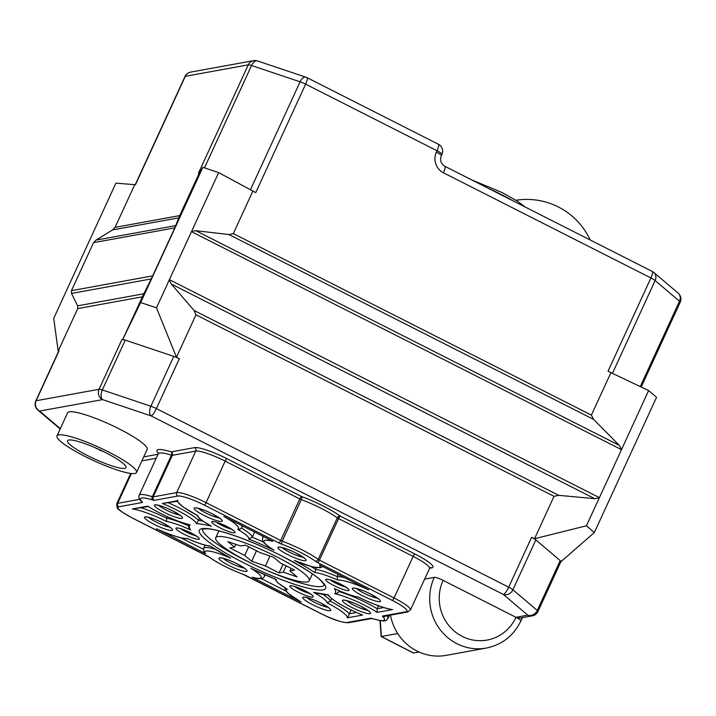 <?xml version="1.0" encoding="UTF-8"?>
<svg xmlns="http://www.w3.org/2000/svg" width="716" height="716" viewBox="0 0 716 716"><rect width="100%" height="100%" fill="white"/><g stroke="black" fill="none" stroke-linecap="round" stroke-linejoin="round"><path stroke-width="1.07" d="M105.538 452.593A32.184 5.263 -155.3 0 0 67.528 440.743A32.184 5.263 -155.3 0 0 87.978 455.788A32.184 5.263 -155.3 0 0 125.998 467.637A32.184 5.263 -155.3 0 0 105.538 452.593M84.819 456.361A43.766 7.151 -155.3 0 0 136.523 472.479A43.766 7.151 -155.3 0 0 108.707 452.02A43.766 7.151 -155.3 0 0 57.003 435.901A43.766 7.151 -155.3 0 0 84.819 456.361M136.523 472.479L147.138 449.406A43.766 7.151 -155.3 0 0 119.312 428.947A43.766 7.151 -155.3 0 0 67.608 412.828L57.003 435.901M199.54 518.482L196.542 523.656A30.895 5.048 -155.3 0 0 176.915 510.087A30.895 5.048 -155.3 0 0 162.362 503.482L177.013 501.316L183.224 507.071L197.213 515.35M334.757 593.725C335.813 594.137 337.191 593.421 338.901 591.559A33.473 5.468 24.7 0 1 366.664 602.944A33.473 5.468 24.7 0 1 377.153 608.743L377.198 612.395A30.895 5.048 -155.3 0 0 364.9 605.378A30.895 5.048 -155.3 0 0 334.757 593.725A80.353 13.13 -155.3 0 0 334.372 588.552L334.855 588.821C344.656 593.313 352.639 596.133 358.788 597.269L358.43 597.081A33.473 5.468 -155.3 0 0 392.61 609.585L377.198 612.395M248.434 561.827A51.489 8.413 -155.3 0 0 309.258 580.783A51.489 8.413 -155.3 0 0 276.528 556.708A51.489 8.413 -155.3 0 0 215.704 537.752A51.489 8.413 -155.3 0 0 248.434 561.827M99.748 450.248A20.594 20.594 0 0 0 102.665 451.17A20.513 19.708 -100.3 0 1 100.025 450.319A20.513 4.6 116.9 0 1 99.748 450.248A20.513 4.6 116.9 0 1 99.041 449.451M424.633 579.11L434.29 577.356A49.637 47.686 -100.3 0 0 439.642 628.97A49.637 47.686 -100.3 0 0 486.325 648.061L446.283 655.346A49.637 47.686 -100.3 0 1 390.489 615.107M95.219 447.742A20.594 20.594 0 0 0 96.454 448.574A20.513 4.6 -63.1 0 0 96.893 448.726A20.513 19.708 -100.3 0 1 95.792 447.992M434.29 577.356A7.724 1.262 24.7 0 1 443.106 580.372L515.976 617.308L520.138 618.06L532.346 615.841A7.724 7.724 0 0 0 537.976 611.473A7.724 1.262 -155.3 0 0 537.286 610.453L560.207 560.61L535.837 539.927L512.907 589.769L537.286 610.453A7.724 6.578 -49.7 0 1 527.782 615.16L503.402 594.486L151.112 415.898L102.576 399.609L39.631 411.065L60.341 428.633M252.855 191.136L233.326 233.595L591.389 415.119L610.918 372.66L608.036 371.192L650.916 277.969L443.437 172.789A7.724 1.727 -63.1 0 0 444.824 166.282C440.949 163.821 439.767 160.312 441.289 155.748A7.724 1.262 -155.3 0 0 436.375 152.141L437.011 150.754L305.625 84.148L255.746 192.604L218.657 172.592L202.879 167.302L140.676 302.546L156.464 307.817L176.467 357.212L179.322 358.743L156.401 408.585L508.691 587.183L531.621 537.34L534.539 538.736L586.431 525.786L594.352 532.534L560.843 561.756M610.918 372.66L648.624 390.56L610.471 473.661L599.238 497.942L594.719 498.667L558.74 495.338L554.032 496.34L195.969 314.825L194.027 310.449L171.303 284.019L169.262 279.974L156.464 307.817M142.341 296.836L77.713 308.596L77.659 305.813L143.818 293.766L122.812 339.295L140.676 302.546M152.696 275.866L174.776 227.876L93.528 242.661L71.457 290.66L152.696 275.866L151.219 278.936L71.511 293.444L77.659 305.813M143.818 293.766L151.219 278.936M554.032 496.34L534.539 538.736M195.969 314.825L176.467 357.212M58.587 351.386L58.193 351.055L59.025 350.903L36.104 400.745L99.05 389.289A7.724 7.42 -100.3 0 0 102.576 399.609A7.724 4.198 -71.5 0 1 102.334 389.952L125.255 340.109L121.971 339.447A7.724 1.262 24.7 0 1 125.085 340.055A7.724 1.262 24.7 0 1 125.255 340.109L173.791 356.398A7.724 1.262 24.7 0 1 174.668 356.702A7.724 1.262 24.7 0 1 179.322 358.743M176.53 357.329L174.668 356.702M35.8 400.915A7.724 7.724 0 0 0 37.823 410.035A7.724 6.578 130.3 0 0 39.631 411.065A7.724 7.42 -100.3 0 1 36.104 400.745A7.724 1.262 -155.3 0 0 35.8 400.915L58.721 351.073A7.724 1.262 24.7 0 1 59.025 350.903M560.207 560.61A7.724 1.262 24.7 0 1 560.297 560.682L561.442 561.648M560.297 560.682A7.724 1.262 24.7 0 1 560.905 561.63L537.976 611.473M202.879 167.302L199.227 173.147L198.386 173.299L248.273 64.843L185.328 76.308L135.449 184.755L115.911 183.135L53.709 318.378L58.193 351.055L77.713 308.596M169.262 279.974L191.628 231.358L195.826 230.695L228.941 234.544L233.326 233.595M648.624 390.56L656.554 397.291L594.352 532.534M93.528 242.661L96.034 240.12L175.742 225.612L178.723 217.87L112.564 229.908L96.034 240.12M112.564 229.908L115.079 227.366L179.698 215.606L178.723 217.87M134.608 184.907L115.079 227.366M199.227 173.147L179.698 215.606M218.657 172.592L191.628 231.358M591.389 415.119L593.654 419.433L619.242 445.343L621.604 449.326M599.238 497.942L586.431 525.786M71.511 293.444L71.457 290.66M175.742 225.612L174.776 227.876M531.621 537.34A7.724 1.262 24.7 0 1 535.353 539.542A7.724 1.262 24.7 0 1 535.837 539.927M534.413 538.754L535.353 539.542M234.526 547.096L229.863 547.946L244.711 555.473L251.71 561.228L265.412 565.971L279.097 572.907L283.267 572.147L297.122 576.944L289.935 570.929L294.553 570.088L280.269 562.857L273.575 557.254L260.168 552.663L245.32 545.136L240.657 545.977L227.831 541.591L234.526 547.096L235.806 544.321M291.117 568.352L289.935 570.929M286.167 565.837L283.267 572.147M283.071 564.271L279.097 572.907M269.986 556.028L265.412 565.971M256.498 550.801L251.71 561.228M248.685 546.836L244.711 555.473M254.61 532.086L252.247 537.224L248.667 538.969A27.933 4.564 -155.3 0 0 237.614 529.312L239.923 529.294L241.999 527.388A36.042 5.889 24.7 0 0 241.48 525.437M339.259 590.781L338.901 591.559A82.922 13.55 24.7 0 0 339.089 590.709M378.513 605.79L377.153 608.743L383.713 607.553M167.302 516.666L166.604 518.178A30.511 4.985 24.7 0 1 187.869 525.499M316.248 567.663L314.897 572.54A80.353 13.13 -155.3 0 0 294.276 560.44L311.997 566.786L320.231 567.761L322.71 566.616M338.14 574.438L337.155 576.568L337.719 580.058A27.933 4.564 -155.3 0 0 314.897 572.54M331.606 598.585L330.398 601.207A36.042 5.889 24.7 0 1 349.345 613.809C348.388 616.557 347.672 617.908 347.188 617.854A33.473 5.468 -155.3 0 0 327.015 602.8L330.398 601.207A30.511 4.985 24.7 0 0 323.005 594.45M351.1 609.996L349.345 613.809L356.496 612.502M237.614 529.312A33.473 5.468 -155.3 0 0 223.831 516.442L272.196 541.001M263.175 536.427L262.638 537.6C262.62 541.233 260.347 540.831 272.528 549.306L274.067 550.192A80.353 13.13 -155.3 0 0 248.667 538.969M223.831 516.442L272.196 541.01M358.609 597.216C371.282 603.409 381.995 607.472 390.739 609.414L392.61 609.585M210.316 546.201L230.686 558.095A30.895 5.048 -155.3 0 0 205.51 553.611L203.881 551.875L203.63 548.34A33.473 5.468 24.7 0 1 215.015 549.172M205.51 553.611L159.149 529.992C172.466 535.828 182.15 538.745 188.192 538.763M210.2 546.156L210.065 545.995A80.353 13.13 -155.3 0 0 230.686 558.095M156.392 528.721A33.473 5.468 -155.3 0 0 187.243 538.477L187.825 538.736M189.355 524.721L190.196 524.81A80.353 13.13 -155.3 0 0 190.59 529.983L189.158 528.56L187.762 524.309M190.59 529.983A27.933 4.564 -155.3 0 0 166.524 521.445L166.604 518.178A36.042 5.889 24.7 0 0 141.213 507.832M189.355 524.712C175.599 520.917 161.825 514.804 148.006 506.373L147.756 506.14A30.895 5.048 -155.3 0 0 190.196 524.81M166.524 521.445A33.473 5.468 -155.3 0 0 132.344 508.942L148.275 506.552M294.276 560.44A30.895 5.048 -155.3 0 0 319.452 564.924L368.561 589.814A33.473 5.468 -155.3 0 0 337.719 580.058M327.015 602.8A27.933 4.564 -155.3 0 0 313.581 592.338L328.42 594.88A30.895 5.048 -155.3 0 0 362.6 615.053L347.188 617.854M327.928 595.032C333.575 601.082 344.942 607.696 362.036 614.865L362.6 615.053M162.362 503.482L177.774 500.681C176.771 501.755 176.754 501.567 177.729 500.108M196.819 515.189L199.603 518.536L202.744 520.971L211.372 526.197A80.353 13.13 -155.3 0 0 196.542 523.656M177.774 500.681A33.473 5.468 -155.3 0 0 197.947 515.726L197.562 515.574M252.157 568.978L250.895 568.334A80.353 13.13 -155.3 0 0 276.286 579.566L252.157 568.978M276.286 579.566A27.933 4.564 -155.3 0 0 287.34 589.223L286.418 588.677M263.837 574.313A33.473 5.468 24.7 0 1 264.446 576.317C263.452 578.904 259.684 579.316 253.151 577.561L252.023 577.194A30.895 5.048 -155.3 0 0 250.895 568.334M287.34 589.223A33.473 5.468 -155.3 0 0 301.132 602.084L287.993 593.313L285.478 590.405L284.771 587.747M379.945 620.548L381.163 636.524L413.284 652.992L419.146 652.052M381.163 636.524L397.747 633.562M512.71 200.704A41.707 6.811 -155.3 0 0 501.88 194.815A41.707 6.811 -155.3 0 0 489.896 189.131M168.537 502.865A33.473 5.468 24.7 0 1 178.678 507.653A33.473 5.468 24.7 0 1 198.627 520.451A82.922 13.55 24.7 0 1 202.932 521.105M202.673 529.133A66.937 10.937 -155.3 0 0 245.275 560.279A66.937 10.937 -155.3 0 0 253.017 564.101M264.965 569.596A66.937 10.937 -155.3 0 0 324.285 585.07M281.442 555.813A69.515 11.358 24.7 0 1 322.907 589.894A69.515 11.358 24.7 0 1 243.512 562.722A69.515 11.358 24.7 0 1 202.055 528.632A69.515 11.358 24.7 0 1 281.442 555.813M294.661 586.52A10.301 1.683 -155.3 0 0 299.816 589.608A10.301 1.683 -155.3 0 0 309.76 593.466M305.079 590.763A12.87 2.103 24.7 0 1 312.758 597.072A12.87 2.103 24.7 0 1 298.053 592.043A12.87 2.103 24.7 0 1 290.374 585.724A12.87 2.103 24.7 0 1 305.079 590.763M330.425 580.014A10.301 1.683 -155.3 0 0 335.58 583.092A10.301 1.683 -155.3 0 0 345.524 586.959M340.843 584.256A12.87 2.103 24.7 0 1 348.513 590.566A12.87 2.103 24.7 0 1 333.817 585.527A12.87 2.103 24.7 0 1 326.138 579.217A12.87 2.103 24.7 0 1 340.843 584.256M216.492 522.259A10.301 1.683 -155.3 0 0 221.647 525.338A10.301 1.683 -155.3 0 0 231.581 529.205M226.9 526.493A12.87 2.103 24.7 0 1 234.58 532.802A12.87 2.103 24.7 0 1 219.884 527.773A12.87 2.103 24.7 0 1 212.204 521.463A12.87 2.103 24.7 0 1 226.9 526.493M306.976 597.627A12.87 2.103 -155.3 0 0 314.315 602.228A12.87 2.103 -155.3 0 0 327.901 607.258M320.983 603.132A15.448 2.524 24.7 0 1 330.192 610.703A15.448 2.524 24.7 0 1 312.552 604.662A15.448 2.524 24.7 0 1 303.342 597.09A15.448 2.524 24.7 0 1 320.983 603.132M356.64 588.588A12.87 2.103 -155.3 0 0 363.988 593.188A12.87 2.103 -155.3 0 0 377.565 598.218M370.646 594.092A15.448 2.524 24.7 0 1 379.865 601.664A15.448 2.524 24.7 0 1 362.224 595.623A15.448 2.524 24.7 0 1 353.006 588.051A15.448 2.524 24.7 0 1 370.646 594.092M198.395 508.369A12.87 2.103 -155.3 0 0 205.743 512.969A12.87 2.103 -155.3 0 0 219.32 517.999M212.401 513.873A15.448 2.524 24.7 0 1 221.62 521.445A15.448 2.524 24.7 0 1 203.979 515.404A15.448 2.524 24.7 0 1 194.761 507.832A15.448 2.524 24.7 0 1 212.401 513.873M180.727 528.766A10.301 1.683 -155.3 0 0 185.883 531.845A10.301 1.683 -155.3 0 0 195.826 535.711M191.145 532.999A12.87 2.103 24.7 0 1 198.824 539.318A12.87 2.103 24.7 0 1 184.119 534.279A12.87 2.103 24.7 0 1 176.44 527.969A12.87 2.103 24.7 0 1 191.145 532.999M148.731 517.408A12.87 2.103 -155.3 0 0 156.07 522.009A12.87 2.103 -155.3 0 0 169.656 527.039M162.738 522.913A15.448 2.524 24.7 0 1 171.947 530.484A15.448 2.524 24.7 0 1 154.307 524.443A15.448 2.524 24.7 0 1 145.097 516.871A15.448 2.524 24.7 0 1 162.738 522.913M282.185 547.633A12.87 2.103 -155.3 0 0 289.533 552.233A12.87 2.103 -155.3 0 0 303.11 557.254M296.191 553.128A15.448 2.524 24.7 0 1 305.41 560.7A15.448 2.524 24.7 0 1 287.769 554.667A15.448 2.524 24.7 0 1 278.551 547.087A15.448 2.524 24.7 0 1 296.191 553.128M346.678 600.652A12.87 2.103 -155.3 0 0 354.017 605.244A12.87 2.103 -155.3 0 0 367.603 610.274M360.685 606.148A15.448 2.524 24.7 0 1 369.895 613.719A15.448 2.524 24.7 0 1 352.254 607.678A15.448 2.524 24.7 0 1 343.045 600.106A15.448 2.524 24.7 0 1 360.685 606.148M223.186 558.373A12.87 2.103 -155.3 0 0 230.525 562.964A12.87 2.103 -155.3 0 0 244.111 567.994M237.193 563.868A15.448 2.524 24.7 0 1 246.402 571.44A15.448 2.524 24.7 0 1 228.762 565.407A15.448 2.524 24.7 0 1 219.552 557.827A15.448 2.524 24.7 0 1 237.193 563.868M158.692 505.353A12.87 2.103 -155.3 0 0 166.031 509.953A12.87 2.103 -155.3 0 0 179.618 514.974M172.699 510.848A15.448 2.524 24.7 0 1 181.918 518.429A15.448 2.524 24.7 0 1 164.268 512.388A15.448 2.524 24.7 0 1 155.059 504.807A15.448 2.524 24.7 0 1 172.699 510.848M245.865 575.521A2.578 0.573 -63.1 0 0 245.937 575.601A2.578 0.573 -63.1 0 0 246.035 575.61L320.652 613.433A23.172 3.786 -155.3 0 0 347.108 622.499L370.53 618.23A5.146 0.841 -155.3 0 1 372.356 618.561A30.895 5.048 -155.3 0 0 382.783 616.664A5.146 0.841 -155.3 0 1 382.693 616.02L406.115 611.759A23.172 3.786 -155.3 0 0 392.296 600.393L317.68 562.57A5.146 0.841 -155.3 0 1 315.219 561.111A30.895 5.048 -155.3 0 0 300.407 552.367A30.895 5.048 -155.3 0 0 281.988 544.267A2.578 1.074 -69.7 0 1 282.22 541.162A33.473 5.468 24.7 0 1 302.17 549.924A33.473 5.468 24.7 0 1 318.208 559.411L337.317 517.874A33.473 5.468 -155.3 0 0 301.32 499.625L282.22 541.162L280.681 540.49L299.789 498.954L225.173 461.131L206.074 502.659L280.681 540.49A2.578 0.573 116.9 0 1 278.918 542.925A5.146 0.841 -155.3 0 0 281.988 544.267M158.361 453.434A36.042 5.889 24.7 0 1 171.178 451.885L194.6 447.616A28.318 4.627 24.7 0 1 226.945 458.688L301.552 496.519A36.042 5.889 24.7 0 1 340.315 516.164L414.922 553.987A28.318 4.627 24.7 0 1 431.82 567.878L429.627 568.271M143.701 456.88L158.021 454.275M443.106 580.372A41.913 40.266 79.7 0 0 462.267 636.408A41.913 40.266 79.7 0 0 515.976 617.308L527.782 615.16A7.724 7.42 79.7 0 0 532.346 615.841M621.506 449.657L191.441 231.644M301.132 602.084L252.023 577.194M197.947 515.726A27.933 4.564 -155.3 0 0 211.372 526.197M313.581 592.338A80.353 13.13 -155.3 0 0 328.42 594.88M319.452 564.924L368.561 589.814M132.344 508.942L147.756 506.14M187.243 538.477A27.933 4.564 -155.3 0 0 210.065 545.995M334.372 588.552A27.933 4.564 -155.3 0 0 358.43 597.081M272.939 541.341A30.895 5.048 -155.3 0 0 274.067 550.192M152.597 499.974A5.146 0.841 -155.3 0 0 154.432 500.305A2.578 2.47 -100.3 0 1 153.251 496.859L176.673 492.599L195.772 451.062L172.359 455.322L153.251 496.859L152.338 496.698L171.446 455.161A33.473 5.468 -155.3 0 0 158.245 453.792L139.146 495.329A33.473 5.468 24.7 0 1 152.338 496.698A2.578 1.584 107.3 0 0 152.597 499.974A30.895 5.048 -155.3 0 0 142.171 501.871A5.146 0.841 -155.3 0 1 142.26 502.516L118.847 506.776A23.172 3.786 -155.3 0 0 132.666 518.142L207.273 555.965A5.146 0.841 -155.3 0 1 209.743 557.424A30.895 5.048 -155.3 0 0 242.966 574.259A5.146 0.841 -155.3 0 1 246.035 575.61M278.918 542.925L204.311 505.102A23.172 3.786 -155.3 0 0 177.845 496.036L154.432 500.305M131.395 473.5L117.666 503.339L139.665 499.329M156.186 458.267L141.866 460.871M436.375 152.141A15.448 14.839 79.7 0 0 443.437 172.789M640.247 386.586L679.502 301.239L655.131 280.556L612.44 373.376M121.971 339.447L99.05 389.289A7.724 1.262 -155.3 0 1 102.334 389.952L150.87 406.24L173.791 356.398M250.412 189.812L300.094 81.803L251.558 65.514L204.499 167.839M338.552 518.599L319.443 560.136L394.06 597.958L413.159 556.422L338.552 518.599A2.578 0.573 116.9 0 1 340.315 516.164A2.578 1.987 126.2 0 0 337.317 517.874L338.552 518.599M195.826 230.695L619.242 445.343M593.654 419.433L228.941 234.544M169.37 279.643L599.426 497.656M194.027 310.449L558.74 495.338M594.719 498.667L171.303 284.019M386.658 615.796A33.473 5.468 24.7 0 1 387.938 618.597L389.459 615.286M241.543 528.122A30.511 4.985 24.7 0 1 252.247 537.224A82.922 13.55 24.7 0 1 263.47 542.057M262.638 537.6A33.473 5.468 24.7 0 1 263.971 536.839M180.871 537.797L203.371 549.199M311.021 566.526A82.922 13.55 24.7 0 1 315.496 569.292A30.511 4.985 24.7 0 1 337.155 576.568A36.042 5.889 24.7 0 1 344.656 577.74M261.179 578.501L285.89 591.031M130.688 473.419L116.654 503.921A25.749 4.207 24.7 0 1 117.666 503.339A2.578 2.47 79.7 0 0 118.847 506.776M392.296 600.393A2.578 0.573 -63.1 0 0 394.06 597.958A25.749 4.207 24.7 0 1 410.42 609.996L429.528 568.459A25.749 4.207 -155.3 0 0 413.159 556.422A2.578 0.573 116.9 0 1 414.922 553.987M226.945 458.688A2.578 0.573 116.9 0 0 225.173 461.131A25.749 4.207 -155.3 0 0 195.772 451.062A2.578 2.47 -100.3 0 0 194.6 447.616M177.845 496.036A2.578 2.47 -100.3 0 1 176.673 492.599A25.749 4.207 24.7 0 1 206.074 502.659A2.578 0.573 116.9 0 1 204.311 505.102M515.976 617.308A7.724 1.262 24.7 0 1 520.881 620.924C513.658 635.701 502.14 644.749 486.325 648.061M512.907 589.769A7.724 1.262 -155.3 0 0 508.691 587.183A7.724 1.727 -63.1 0 1 503.402 594.486A7.724 6.578 -49.7 0 0 512.907 589.769M156.401 408.585A7.724 1.262 -155.3 0 0 150.87 406.24A7.724 4.198 -71.5 0 0 151.112 415.898A7.724 1.727 -63.1 0 0 156.401 408.585M678.177 293.139A7.724 6.578 -49.7 0 1 679.502 301.239A7.724 1.262 24.7 0 1 680.2 302.259A7.724 7.724 0 0 0 678.177 293.139L653.798 272.465A7.724 7.724 0 0 0 652.294 271.462A7.724 1.727 -63.1 0 1 650.916 277.969A7.724 1.262 24.7 0 1 655.131 280.556A7.724 6.578 -49.7 0 0 653.798 272.465M253.598 60.654A7.724 7.42 -100.3 0 0 248.273 64.843A7.724 1.262 24.7 0 1 251.558 65.514A7.724 4.198 108.5 0 1 257.438 60.932A7.724 7.724 0 0 0 253.598 60.654L190.662 72.11A7.724 7.724 0 0 0 185.023 76.478A7.724 1.262 24.7 0 1 185.328 76.308A7.724 7.42 -100.3 0 1 190.662 72.11M300.094 81.803A7.724 1.262 24.7 0 1 305.625 84.148A7.724 1.727 116.9 0 0 307.012 77.641A7.724 7.724 0 0 0 305.974 77.212A7.724 4.198 108.5 0 0 300.094 81.803M437.011 150.754A7.724 1.262 24.7 0 1 441.924 154.37A7.724 7.724 0 0 0 438.398 144.247A7.724 1.727 116.9 0 1 437.011 150.754M347.108 622.499A2.578 2.47 79.7 0 0 348.629 622.723C341.872 622.634 332.51 619.537 320.544 613.424A2.578 0.573 -63.1 0 0 320.652 613.433M320.473 613.343A2.578 0.573 -63.1 0 0 320.544 613.424L243.136 574.366A2.578 1.074 -69.7 0 1 242.966 574.259M370.53 618.23A2.578 2.47 79.7 0 0 371.783 618.49M243.324 574.402A2.578 1.074 -69.7 0 1 243.136 574.366C229.487 569.13 218.201 563.403 209.278 557.191A2.578 1.987 -53.8 0 0 209.743 557.424M372.356 618.561A2.578 1.584 107.3 0 0 372.651 618.713C386.9 622.419 385.253 620.96 387.938 618.597M382.783 616.664A2.578 2.3 -46.1 0 0 385.432 616.02M382.693 616.02A2.578 2.47 79.7 0 0 384.215 616.243L407.637 611.983L410.42 609.996M406.115 611.759A2.578 2.47 79.7 0 0 407.637 611.983M140.954 500.923A2.578 2.47 79.7 0 0 142.26 502.516M429.528 568.459L430.298 567.645A2.578 2.47 -100.3 0 1 431.82 567.878M317.68 562.57A2.578 0.573 -63.1 0 0 319.443 560.136L318.208 559.411A2.578 1.987 -53.8 0 1 315.219 561.111M139.146 495.329C138.358 497.405 139.128 499.437 141.446 501.415L141.446 501.415A2.578 2.3 -46.1 0 0 142.171 501.871M171.446 455.161L172.359 455.322A2.578 2.47 -100.3 0 0 171.178 451.885A2.578 1.584 -72.7 0 1 171.446 455.161M301.32 499.625A2.578 1.074 110.3 0 0 301.552 496.519A2.578 0.573 116.9 0 0 299.789 498.954L301.32 499.625M380.25 620.602L381.422 636.533L413.651 653.055M525.32 207.094L517.534 201.259L502.346 192.649L471.379 179.752M324.357 584.927L321.144 580.927C316.579 575.789 303.307 567.412 281.343 555.804C253.849 541.717 220.823 529.706 207.855 528.82L202.726 528.99M311.863 594.88L304.98 590.754C296.496 587.048 292.119 585.446 291.851 585.957L292.226 585.849M347.618 588.364L340.735 584.238C332.26 580.542 327.883 578.94 327.615 579.45L327.991 579.333M233.685 530.61L226.802 526.484C218.317 522.778 213.95 521.185 213.672 521.696L214.057 521.579M329.378 608.278L320.875 603.123C312.579 598.612 303.02 596.625 304.846 597.314L305.24 597.18M379.041 599.238L370.548 594.074C362.251 589.572 352.684 587.585 354.51 588.275L354.903 588.131M220.796 519.019L212.303 513.855C204.006 509.353 194.439 507.367 196.265 508.056L196.658 507.913M197.92 537.116L191.038 532.99C182.562 529.285 178.186 527.692 177.917 528.202L178.293 528.086M171.133 528.059L162.63 522.895C154.334 518.393 144.775 516.406 146.601 517.095L146.995 516.952M304.586 558.274L296.093 553.119C287.796 548.617 278.229 546.621 280.054 547.319L280.448 547.176M369.08 611.294L360.587 606.139C352.281 601.637 342.722 599.641 344.548 600.339L344.942 600.196M245.588 569.014L237.085 563.859C228.789 559.357 219.23 557.361 221.056 558.059L221.45 557.916M181.094 515.994L172.601 510.839C164.304 506.337 154.737 504.341 156.562 505.04L156.956 504.896M312.418 573.919L309.258 580.783M590.217 239.994A69.935 69.935 0 0 0 515.941 200.247M218.854 530.887L215.704 537.752M242.626 526.018L241.999 527.388M205.107 545.136L203.63 548.34M265.108 574.876L264.446 576.317M522.394 617.648L520.881 620.924M60.171 429L37.823 410.035M641.205 387.043L680.2 302.259M257.438 60.932L305.974 77.212M135.199 184.8L185.023 76.478M444.824 166.282L652.294 271.462M441.289 155.748L441.924 154.37M438.398 144.247L307.012 77.641M371.828 618.499L348.629 622.723M372.051 618.454L372.651 618.713M209.278 557.191L132.558 518.124C122.364 512.495 117.245 509.031 117.218 507.725L116.654 503.921M158.245 453.792L158.352 452.879M210.316 546.192C204.794 545.44 197.204 542.916 187.529 538.647M274.81 579.002L277.736 582.77L286.856 588.991"/></g></svg>
